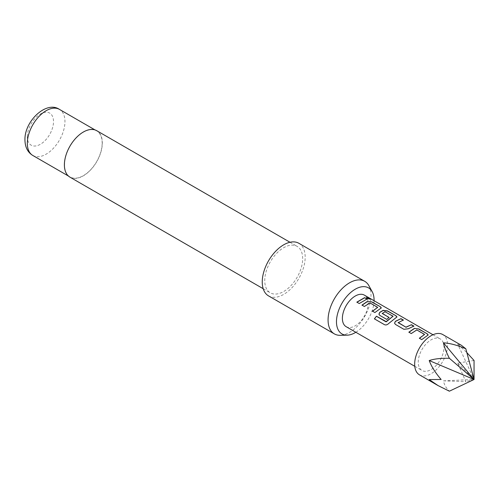 <?xml version="1.0" encoding="UTF-8"?>
<svg xmlns="http://www.w3.org/2000/svg" width="499" height="499" viewBox="0 0 499 499"><rect width="100%" height="100%" fill="white"/><g stroke="black" fill="none" stroke-linecap="round" stroke-linejoin="round"><path stroke-width="0.37" stroke-dasharray="2.5 1.87" d="M369.503 298.558C370.626 299.475 369.784 299.406 366.958 298.346L366.378 297.541M419.478 374.855A23.272 13.436 120 0 0 437.417 368.624A23.272 13.436 120 0 0 447.572 345.196A23.272 13.436 120 0 0 442.756 334.542M461.338 345.271L457.72 344.098L466.846 352.6M368.88 285.671A30.358 17.527 -60 0 1 371.006 295.208A30.358 17.527 -60 0 1 340.218 335.316M102.17 143.051A26.615 15.363 120 0 0 96.656 130.869A26.615 15.363 120 0 0 76.147 137.998A26.615 15.363 120 0 0 64.533 164.782A26.615 15.363 120 0 0 70.041 176.97A26.615 15.363 120 0 0 90.55 169.835A26.615 15.363 120 0 0 102.17 143.051M69.941 177.145A26.815 15.481 120 0 0 90.606 169.959A26.815 15.481 120 0 0 102.314 142.97A26.815 15.481 120 0 0 96.756 130.694M302.675 258.644A26.815 15.481 120 0 0 297.117 246.369A26.815 15.481 120 0 0 276.452 253.554A26.815 15.481 120 0 0 264.744 280.544A26.815 15.481 120 0 0 270.302 292.819A26.815 15.481 120 0 0 290.967 285.634A26.815 15.481 120 0 0 302.675 258.644M268.531 295.888A30.358 17.527 120 0 0 291.921 287.755A30.358 17.527 120 0 0 305.176 257.203A30.358 17.527 120 0 0 298.889 243.306M346.156 326.683A18.213 10.516 120 0 0 360.197 321.805A18.213 10.516 120 0 0 368.143 303.473A18.213 10.516 120 0 0 364.376 295.134M443.998 347.26A18.213 10.516 120 0 0 440.224 338.927A18.213 10.516 120 0 0 426.19 343.805A18.213 10.516 120 0 0 418.237 362.137A18.213 10.516 120 0 0 422.011 370.476A18.213 10.516 120 0 0 436.045 365.592A18.213 10.516 120 0 0 443.998 347.26M355.837 332.272A26.584 15.35 120 0 0 374.057 300.722M474.05 360.484L457.72 363.104L465.823 381.691L443.468 380.837C444.135 384.598 446.1 388.047 449.362 391.197M457.72 363.104L474.05 379.49L457.72 344.098M443.468 380.837L474.05 379.49L465.823 381.691M366.952 299.219L359.292 303.666L356.841 302.144M377.687 307.696L369.915 303.043L364.42 306.623L361.968 305.101M381.298 308.002L374.917 312.68L372.466 311.158M396.923 317.027L388.709 323.62C387.392 324.968 386.014 325.342 384.567 324.755L374.487 318.905M388.971 317.526L386.775 319.528L379.839 315.412M379.882 315.549L378.947 314.227M393.056 316.566L385.278 311.912L382.246 313.297M413.621 326.159L408.338 328.916L403.928 329.427L395.47 324.437M395.514 324.568L394.572 323.246M403.117 320.102L398.14 322.473M424.562 334.754L416.796 330.107L411.295 333.688L408.962 332.234M428.167 335.066L421.78 339.744L419.341 338.222M27.32 136.689A18.519 10.691 -60 0 1 40.419 114.009A18.519 10.691 -60 0 1 53.512 121.569A18.519 10.691 -60 0 1 40.419 144.255A18.519 10.691 -60 0 1 27.32 136.689M32.834 155.482A26.615 15.363 120 0 0 53.343 148.353A26.615 15.363 120 0 0 64.957 121.569A26.615 15.363 120 0 0 59.45 109.387M95.016 129.921L96.656 130.869M290 242.264L297.117 246.369M432.976 334.742L440.224 338.927M414.763 366.291L422.011 370.476M263.185 288.709L270.302 292.819M68.4 176.016L70.041 176.97"/><path stroke-width="0.75" d="M369.584 298.377C370.701 299.288 369.846 299.219 367.014 298.159L366.378 297.435L370.295 298.951M366.378 297.541L370.164 299.013M442.756 334.542A23.272 13.436 120 0 0 424.817 340.78A23.272 13.436 120 0 0 414.657 364.201A23.272 13.436 120 0 0 419.478 374.855L438.066 385.59L429.215 379.564L441.135 379.49C435.34 372.734 431.367 366.422 429.215 360.559C434.298 358.856 441.016 358.095 449.362 358.276C446.1 351.77 444.135 346.618 443.468 342.825C450.011 343.231 457.458 345.214 465.823 348.776L461.338 345.271L442.756 334.542M466.846 352.6L474.05 360.484L474.05 379.49L443.468 342.825M374.057 300.722A26.584 15.35 120 0 0 374.063 300.055A26.584 15.35 120 0 0 372.198 291.703A26.584 15.35 120 0 0 351.078 292.164A26.584 15.35 120 0 0 336.469 321.761A26.584 15.35 120 0 0 347.098 335.172A26.584 15.35 120 0 0 355.837 332.272M347.098 335.172L340.218 335.316A30.358 17.527 -60 0 1 334.361 333.893A30.358 17.527 -60 0 1 328.074 319.996A30.358 17.527 -60 0 1 341.328 289.445A30.358 17.527 -60 0 1 364.719 281.311A30.358 17.527 -60 0 1 368.88 285.671L372.198 291.703M290 242.264L96.756 130.694A26.815 15.481 120 0 0 76.091 137.88A26.815 15.481 120 0 0 64.39 164.87A26.815 15.481 120 0 0 69.941 177.145L263.185 288.709M364.719 281.311L298.889 243.306A30.358 17.527 120 0 0 275.492 251.434A30.358 17.527 120 0 0 262.243 281.991A30.358 17.527 120 0 0 268.531 295.888L334.361 333.893M414.407 328.386L418.842 328.972L427.256 333.825L428.198 334.972L421.736 339.613L419.341 338.222L424.58 334.417L416.815 329.933L411.251 333.55L408.849 332.166L414.407 328.386L418.842 328.972M419.378 338.353L424.58 334.417M395.47 324.437L394.553 323.184L395.414 321.312L400.971 318.655L403.379 320.04L398.14 322.678L405.912 327.163L411.469 324.712L413.877 326.103L408.319 328.76L403.884 329.296L395.47 324.437M398.14 322.473L405.912 327.163M385.958 321.712L393.069 316.229L384.972 311.719L382.246 313.503L389.083 317.445L386.731 319.391L379.839 315.412L378.928 314.158L379.789 312.287L383.151 310.341L387.592 310.927L396.006 315.786L396.954 316.934L388.646 323.508C387.318 324.849 385.933 325.242 384.486 324.674L374.387 318.842L376.446 316.216L386.263 321.637M386.326 321.755L393.069 316.229M382.246 313.297L389.101 317.601M367.526 301.321L371.961 301.907L380.375 306.76L381.33 307.908L374.874 312.542L372.466 311.158L377.706 307.353L369.934 302.868L364.376 306.492L361.968 305.101L367.526 301.321L371.961 301.907M372.51 311.289L377.706 307.353M364.588 297.654L366.996 299.038L359.249 303.529L356.841 302.144L364.588 297.654L366.952 299.219M432.976 334.742L364.376 295.134A18.213 10.516 120 0 0 350.335 300.011A18.213 10.516 120 0 0 342.383 318.343A18.213 10.516 120 0 0 346.156 326.683L414.763 366.291M449.362 358.276L474.05 379.49L449.362 391.197L438.066 385.59M429.215 360.559L474.05 379.49L465.823 348.776M441.135 379.49L429.215 379.564M356.885 302.275L364.551 297.834M362.012 305.238L367.507 301.496M371.917 302.088L380.375 306.76M380.338 306.947L381.298 308.002M374.468 318.93L376.446 316.216M376.508 316.329L386.02 321.824M378.947 314.227L379.808 312.443L383.132 310.515L387.548 311.108L396.006 315.786M395.963 315.967L396.923 317.027M394.572 323.246L395.414 321.312M405.93 327.319L411.469 324.712M411.426 324.899L413.833 326.284M395.433 321.462L400.971 318.655M400.928 318.836L403.335 320.227M408.893 332.297L414.395 328.56M418.804 329.153L427.256 333.825M427.213 334.012L428.167 335.066M32.834 155.482C27.719 152.37 25.093 147.205 24.95 139.994C24.332 121.182 46.345 100.368 59.45 109.387A26.615 15.363 120 0 0 38.941 116.517A26.615 15.363 120 0 0 27.32 143.3A26.615 15.363 120 0 0 32.834 155.482L68.4 176.016M59.45 109.387L95.016 129.921"/></g></svg>
